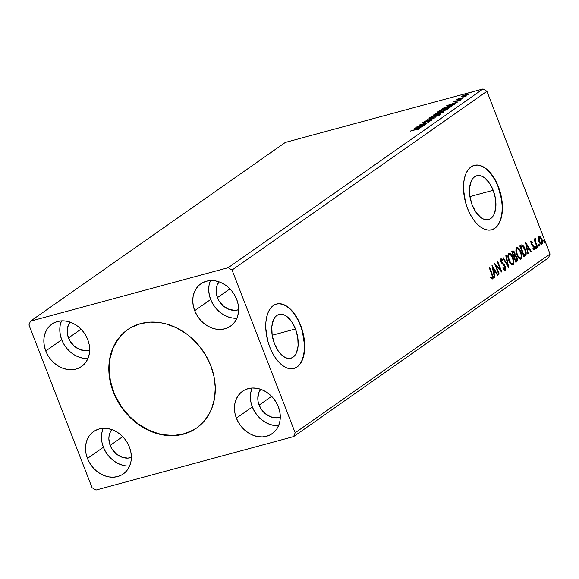 <?xml version="1.0" encoding="UTF-8"?>
<svg xmlns="http://www.w3.org/2000/svg" width="579" height="579" viewBox="0 0 579 579"><rect width="100%" height="100%" fill="white"/><g stroke="black" fill="none" stroke-linecap="round" stroke-linejoin="round"><path stroke-width="0.87" d="M127.72 329.589L127.706 329.596A60.071 49.548 -125 0 0 113.622 391.845L113.318 392.063A60.071 49.548 55 0 1 127.568 329.697A60.071 49.548 55 0 1 210.799 365.696L214.049 376.734L215.294 387.85L214.498 398.62L211.682 408.636L209.547 413.24L203.938 421.403L196.722 427.939L188.168 432.585L178.614 435.169L173.57 435.654L163.213 434.981L152.798 432.151L142.752 427.28L133.438 420.542L129.175 416.554L121.633 407.536L115.648 397.411L111.45 386.577L109.192 375.445L108.968 364.452L110.777 354.008L114.562 344.519L120.171 336.348L127.394 329.813L131.52 327.244L140.617 323.61L150.54 322.098L160.904 322.771L166.13 323.922L176.407 327.794L186.134 333.627L190.679 337.21L198.887 345.547L205.683 355.166L210.799 365.696A60.071 49.548 55 0 1 196.549 428.062A60.071 49.548 55 0 1 113.318 392.063L113.622 391.845A60.071 49.548 -125 0 0 196.701 427.953M295.464 328.952L272.173 335.255L295.464 328.952L297.765 337.506L298.113 345.873L296.462 352.792L294.95 355.361L293.061 357.2L290.853 358.235L288.422 358.43L285.86 357.771L283.261 356.295L278.354 351.113L274.453 343.687A22.697 12.297 -105.1 0 1 279.035 314.411A22.697 12.297 -105.1 0 1 295.464 328.952A22.697 12.297 -105.1 0 1 290.882 358.227A22.697 12.297 -105.1 0 1 274.453 343.687L272.159 335.14L271.804 326.766L273.462 319.847L274.967 317.278L276.863 315.439L279.071 314.404L281.495 314.209L284.065 314.867L286.663 316.344L291.563 321.526L295.464 328.952M493.192 190.281L469.902 196.585L493.192 190.281L495.494 198.836L495.841 207.202L494.191 214.121L492.678 216.691L490.789 218.529L488.582 219.564L486.15 219.759L483.588 219.101L480.99 217.624L476.083 212.45L472.189 205.017A22.697 12.297 -105.1 0 1 476.763 175.741A22.697 12.297 -105.1 0 1 493.192 190.281A22.697 12.297 -105.1 0 1 488.611 219.557A22.697 12.297 -105.1 0 1 472.189 205.017L469.887 196.469L469.533 188.095L471.19 181.176L472.696 178.607L474.592 176.769L476.799 175.734L479.231 175.538L481.793 176.197L484.391 177.681L489.298 182.855L493.192 190.281M491.535 229.827A33.372 18.079 74.9 0 0 498.135 186.814L498.41 186.742A33.372 18.079 -105.1 0 1 491.672 229.791A33.372 18.079 -105.1 0 1 467.514 208.411L470.134 214.194L473.246 219.332L476.734 223.646L480.461 226.946L484.283 229.125L488.054 230.087L491.629 229.805L494.871 228.278L497.658 225.578L499.872 221.8L501.443 217.089L502.304 211.624L502.42 205.625L501.79 199.321L498.41 186.742L495.79 180.959L492.678 175.821L489.19 171.514L485.463 168.207L481.641 166.028L477.87 165.066L474.295 165.348L471.053 166.875L468.266 169.575L466.044 173.353L464.474 178.064L463.62 183.529L463.497 189.528L465.487 202.216L467.514 208.411A33.372 18.079 -105.1 0 1 474.252 165.362A33.372 18.079 -105.1 0 1 498.41 186.742L498.135 186.814A33.372 18.079 74.9 0 0 474.114 165.399M293.806 368.497A33.372 18.079 74.9 0 0 300.407 325.485L300.682 325.412A33.372 18.079 -105.1 0 1 293.944 368.461A33.372 18.079 -105.1 0 1 269.785 347.082L272.405 352.864L275.517 358.003L279.006 362.316L282.733 365.617L286.554 367.795L290.325 368.758L293.9 368.476L297.143 366.948L299.929 364.249L302.144 360.471L303.714 355.759L304.576 350.295L304.692 344.295L302.708 331.615L300.682 325.412L298.062 319.63L294.943 314.491L291.461 310.178L287.734 306.877L283.913 304.699L280.142 303.736L276.567 304.018L273.324 305.546L270.538 308.245L268.316 312.023L266.745 316.735L265.884 322.199L265.768 328.199L267.759 340.879L269.785 347.082A33.372 18.079 -105.1 0 1 276.516 304.033A33.372 18.079 -105.1 0 1 300.682 325.412L300.407 325.485A33.372 18.079 74.9 0 0 276.386 304.069M110.169 445.403A17.522 14.453 55 0 1 111.812 429.589L109.916 432.882L109.091 435.799L108.859 438.94L110.169 445.403L122.683 436.624L110.169 445.403L111.667 448.472L116.039 453.712L121.691 457.099L127.749 458.119L131.353 457.461A17.522 14.453 55 0 1 110.169 445.403M68.488 337.941A17.522 14.453 55 0 1 70.124 322.127L68.228 325.412L67.178 331.478L67.54 334.72L69.979 341.009L74.358 346.249L80.003 349.629L86.061 350.657L89.673 349.998A17.522 14.453 55 0 1 68.488 337.941L81.002 329.161L68.488 337.941M217.422 297.657A17.522 14.453 55 0 1 219.065 281.85L217.168 285.136L216.351 288.053L216.112 291.201L217.422 297.657L229.943 288.885L217.422 297.657L218.92 300.733L223.291 305.965L228.944 309.352L235.002 310.373L238.606 309.714A17.522 14.453 55 0 1 217.422 297.657M259.11 405.126A17.522 14.453 55 0 1 260.745 389.312L258.849 392.598L257.8 398.663L258.162 401.906L260.601 408.195L264.979 413.428L270.625 416.815L276.682 417.835L280.294 417.184A17.522 14.453 55 0 1 259.11 405.126L271.623 396.347L259.11 405.126M252.133 388.039A25.867 21.336 -125 0 0 252.335 406.957L236.384 418.147A25.867 21.336 55 0 1 242.514 391.295A25.867 21.336 55 0 1 278.354 406.791L279.751 411.546L280.287 416.33L279.947 420.969L278.731 425.283L276.704 429.104L273.925 432.281L270.516 434.699L266.593 436.269L262.323 436.913L257.865 436.624L253.385 435.408L249.057 433.309L245.047 430.407L241.508 426.817L238.584 422.677L236.384 418.147L234.98 413.392L234.444 408.608L234.792 403.968L236 399.655L238.034 395.841L240.806 392.656L244.222 390.239L248.138 388.675L252.408 388.024L256.873 388.314L261.353 389.529L265.681 391.628L269.691 394.531L273.223 398.12L276.147 402.26L278.354 406.791A25.867 21.336 55 0 1 272.217 433.642A25.867 21.336 55 0 1 236.384 418.147L252.335 406.957A25.867 21.336 -125 0 0 278.557 425.71M210.452 280.569A25.867 21.336 -125 0 0 210.655 299.488L194.696 310.684A25.867 21.336 55 0 1 200.833 283.833A25.867 21.336 55 0 1 236.673 299.329L238.07 304.084L238.606 308.868L238.258 313.507L237.05 317.82L235.016 321.635L232.244 324.819L228.828 327.236L224.913 328.8L220.642 329.451L216.177 329.161L211.697 327.946L207.369 325.847L203.359 322.944L199.827 319.355L196.903 315.215L194.696 310.684L193.299 305.929L192.764 301.145L193.104 296.506L194.32 292.192L196.353 288.371L199.125 285.194L202.534 282.776L206.457 281.206L210.727 280.562L215.185 280.851L219.673 282.067L224.001 284.166L228.003 287.068L231.542 290.658L234.466 294.798L236.673 299.329A25.867 21.336 55 0 1 230.536 326.18A25.867 21.336 55 0 1 194.696 310.684L210.655 299.488A25.867 21.336 -125 0 0 236.876 318.247M61.519 320.853A25.867 21.336 -125 0 0 61.721 339.772L45.763 350.961A25.867 21.336 55 0 1 51.9 324.11A25.867 21.336 55 0 1 87.733 339.605L89.13 344.36L89.665 349.144L89.325 353.783L88.117 358.097L86.083 361.918L83.304 365.096L79.895 367.513L75.979 369.084L71.709 369.728L67.244 369.438L62.764 368.222L58.436 366.123L54.426 363.221L50.894 359.631L47.963 355.492L45.763 350.961L44.366 346.206L43.83 341.422L44.17 336.783L45.379 332.469L47.413 328.655L50.192 325.47L53.601 323.053L57.516 321.49L61.787 320.838L66.252 321.128L70.732 322.344L75.06 324.443L79.07 327.345L82.602 330.935L85.533 335.075L87.733 339.605A25.867 21.336 55 0 1 81.596 366.464A25.867 21.336 55 0 1 45.763 350.961L61.721 339.772A25.867 21.336 -125 0 0 87.936 358.524M103.2 428.315A25.867 21.336 -125 0 0 103.402 447.234L87.443 458.423A25.867 21.336 55 0 1 93.581 431.572A25.867 21.336 55 0 1 129.414 447.075L130.818 451.823L131.353 456.614L131.006 461.253L129.797 465.559L127.764 469.381L124.992 472.558L121.576 474.983L117.66 476.546L113.39 477.197L108.924 476.908L104.444 475.685L100.116 473.586L96.107 470.691L92.575 467.101L89.651 462.961L87.443 458.423L86.047 453.675L85.511 448.884L85.851 444.245L87.067 439.939L89.094 436.117L91.873 432.94L95.282 430.515L99.204 428.952L103.475 428.301L107.933 428.59L112.413 429.813L116.741 431.912L120.75 434.807L124.29 438.397L127.214 442.537L129.414 447.075A25.867 21.336 55 0 1 123.284 473.926A25.867 21.336 55 0 1 87.443 458.423L103.402 447.234A25.867 21.336 -125 0 0 129.624 465.994M483.031 88.956L228.148 267.708L30.47 321.171L285.353 142.42L483.031 88.956L285.353 142.42L30.47 321.171L28.95 324.971L92.068 487.706L95.969 490.044L293.647 436.58L548.53 257.829L550.05 254.029L295.167 432.781L232.041 270.046L486.932 91.294L550.05 254.029L486.932 91.294L483.031 88.956L486.932 91.294L232.041 270.046L228.148 267.708L30.47 321.171L28.95 324.971L92.068 487.706L95.969 490.044L293.647 436.58L295.167 432.781L232.041 270.046L228.148 267.708L483.031 88.956M425.826 124.405L418.776 126.316L428.532 122.509L419.051 125.071L425.703 123.457L415.932 127.264L425.413 124.695L418.776 126.316L428.532 122.509L419.051 125.071L425.703 123.457L415.932 127.264L425.826 124.405M435.256 117.798L427.577 119.093L432.998 118.391L424.045 121.576L435.256 117.798L427.577 119.093L432.998 118.391L424.045 121.576L435.256 117.798M443.615 111.935C444.231 111.4 443.76 111.349 442.197 111.769L433.056 115.257L442.53 112.688L443.919 111.537L442.009 111.819L435.386 113.889L433.056 115.257L442.53 112.688L443.941 111.566M451.83 106.174C452.93 105.255 452.076 105.183 449.282 105.964L443.543 108.049L441.097 109.612L450.571 107.05L452.467 105.508L449.282 105.964L444.209 107.73L441.097 109.612L450.571 107.05L452.474 105.523M468.65 94.428C469.265 93.82 468.585 93.784 466.609 94.326L461.477 96.367L461.883 96.816L468.802 94.312L467.738 94.051L463.403 95.405L461.145 96.736L463.555 96.461L468.983 94.037M463.815 97.764L458.459 98.589L456.889 99.639L463.815 97.764L458.459 98.589L456.889 99.639L463.815 97.764M453.885 101.694L459.473 100.015L460.153 100.254L459.183 100.659L460.978 99.805L459.856 99.733L456.078 101.39L454.761 101.448L455.673 100.862L453.885 101.694L459.661 99.964L460.167 100.001L459.183 100.659L461.13 99.682L455.137 101.513L455.673 100.862L453.704 101.904M419.609 128.871C419.941 128.429 419.16 128.495 417.271 129.081L410.46 131.1L418.176 129.03L418.711 129.074L417.488 129.884L419.493 128.552L410.873 130.811L416.764 129.399L418.631 129.139L417.488 129.884L419.847 128.603M446.713 105.675L454.457 104.329L452.423 104.444L457.989 101.853L446.713 105.675L454.457 104.329L452.423 104.444L457.989 101.853L446.713 105.675M461.825 98.871L463.012 98.307L461.383 98.843M470.213 92.987L471.342 92.423L469.772 92.958M465.017 96.635L466.204 96.071L464.575 96.606M447.914 109.026C448.703 108.201 447.733 108.164 444.998 108.917L437.912 111.74L438.151 112.355L437.912 111.74C437.159 112.55 438.151 112.572 440.887 111.819L446.518 109.793L448.146 108.403L444.563 109.04L439.316 110.958L437.55 112.283L440.467 111.935L448.341 108.519M430.103 118L429.871 117.378C429.119 118.188 430.11 118.217 432.846 117.465L438.477 115.438L440.301 114.15L437.377 114.447L432.202 116.191L429.459 117.834L432.426 117.573L440.301 114.157M432.072 120.135C432.535 119.687 432.057 119.65 430.646 120.027L423.814 122.762L423.097 122.553L424.783 121.641L422.25 123.117L430.219 120.323L431.145 120.627L428.778 121.547L432.072 120.135L432.05 119.773L430.19 120.157L423.546 122.661L423.046 122.589L424.783 121.641L422.134 122.806L423.003 122.987L430.378 120.28L431.196 120.316L428.778 121.547L432.318 119.846M413.297 129.11L421.042 127.764L419.015 127.872L424.581 125.281L413.297 129.11L421.042 127.764L419.015 127.872L424.581 125.281L413.297 129.11M538.752 245.358L539.563 245.822L538.933 244.2L538.651 245.04L539.447 246.017L539.447 244.874L538.752 244.222L538.752 245.358M535.568 247.595L536.074 248.268L536.4 247.761L535.647 246.422L535.51 247.436L536.263 248.253L536.255 247.11L535.568 246.459L535.568 247.595M525.385 242.029L527.816 253.993L528.272 253.674L527.491 249.846L529.011 248.775L530.9 251.836L531.356 251.518L525.385 242.029L527.816 253.993L528.272 253.674L527.491 249.846L529.011 248.775L530.9 251.836L531.356 251.518L525.385 242.029M516.881 254.89L518.248 257.517L520.014 259.131L521.368 258.827L521.961 256.938L520.615 250.968L519.081 248.557L517.619 247.566L516.497 247.964L515.954 249.469L516.881 254.89C518.046 257.966 519.464 259.341 521.136 259.03C522.28 257.344 522.236 254.977 521.02 251.923C519.841 248.804 518.415 247.414 516.721 247.754C515.607 249.469 515.657 251.843 516.881 254.89M491.976 265.464L494.408 277.428L494.864 277.109L494.082 273.274L495.602 272.21L497.491 275.264L497.94 274.945L492.041 265.414L494.408 277.428L494.864 277.109L494.082 273.274L495.602 272.21L497.491 275.264L497.94 274.945L491.976 265.464M504.837 269.061L503.296 267.86L503.173 268.642L505.293 270.14L505.633 267.491L504.302 264.712L501.508 262.034L501.255 260.043L502.623 260.796L502.695 259.913L501.139 258.733L500.531 260.181L501.125 262.425L504.345 265.747L505.091 267.389L504.837 269.061L503.296 267.86L503.173 268.642L504.497 270.111L505.293 270.14L504.888 270.248L505.293 270.14L505.308 266.434L501.349 261.672L501.472 259.877L500.821 260.072L502.623 260.796L502.695 259.913L500.944 258.82L500.951 262.012L504.888 266.709L504.837 269.061L504.179 269.257L504.613 269.119M508.84 260.528L510.208 263.163L511.974 264.769L513.327 264.465L513.92 262.577L512.574 256.606L511.04 254.195L509.578 253.204L508.456 253.602L507.913 255.115L508.84 260.528C510.005 263.604 511.423 264.979 513.095 264.668C514.239 262.982 514.195 260.615 512.98 257.561C511.8 254.442 510.374 253.052 508.68 253.392C507.566 255.107 507.624 257.489 508.84 260.528M543.956 241.718L544.759 242.181L544.137 240.553L543.898 241.559L544.644 242.369L544.644 241.233L543.949 240.574L543.956 241.718M515.896 262.359L517.488 260.753L517.069 257.655L516.222 256.15L515.151 255.505L514.992 253.53L514.022 251.474L513.059 250.845L511.727 251.612L515.896 262.359L516.975 261.599L517.069 257.655L515.151 255.505L514.774 252.864C514.109 251.177 513.349 250.577 512.495 251.076L511.727 251.612L515.896 262.359M508.615 267.462L506.249 255.448L505.8 255.766L507.645 264.842L503.173 257.612L502.717 257.93L508.688 267.411L506.249 255.448L505.8 255.766L507.645 264.842L503.173 257.612L502.717 257.93L508.615 267.462M491.904 274.605L492.599 277.392L492.244 277.84L491.224 277.384L491.332 278.354L492.83 278.883L493.178 276.878L489.544 267.165L489.132 267.455L491.904 274.605L492.403 277.782L491.224 277.384L491.332 278.354L492.83 278.883C493.438 277.746 493.286 276.255 492.36 274.424L489.544 267.165L489.132 267.455L491.904 274.605M499.192 274.07L496.087 266.079L501.892 272.173L497.723 261.426L497.31 261.722L500.415 269.734L494.604 263.619L498.772 274.366L499.192 274.07L498.714 274.2L499.192 274.07L496.087 266.079L501.892 272.173L497.723 261.426L497.31 261.722L500.415 269.734L494.604 263.619L498.772 274.366L499.192 274.07M521.245 245.011L519.768 245.974L523.937 256.714L526.108 254.471L525.414 249.621L524.082 246.77L522.497 245.055L521.266 245.004L519.768 245.974L523.937 256.714L525.196 255.838C526.485 254.434 526.499 252.205 525.233 249.144L522.026 244.881L521.534 244.91M530.654 241.609L532.434 242.015L531.196 241.465L530.892 242.948L531.717 245.076L533.947 247.32L533.954 248.608L532.962 248.282L533.006 249.18L534.272 249.643L534.641 248.413L534.142 246.451L531.486 243.368L531.594 242.406L532.448 242.862L532.434 242.015L531.196 241.465L531.204 244.077L533.867 247.088L533.852 248.709L533.216 248.905L533.657 248.76M537.174 247.428L537.594 247.139L535.589 241.761L535.314 238.606L534.996 240.444L534.547 239.286L534.128 239.576L537.174 247.428L537.594 247.139L535.589 241.761L535.64 238.686L535.213 238.642L534.996 240.444L534.547 239.286L534.128 239.576L537.174 247.428M538.173 238.222L539.302 242.304L541.126 244.36L541.944 244.266L542.472 243.419L542.349 240.596L540.844 237.158L539.158 235.986L538.492 236.456L538.166 237.882L538.854 241.291C539.708 243.527 540.735 244.519 541.944 244.266C542.791 243.079 542.776 241.371 541.901 239.149L540.41 236.645L538.788 236.138L538.173 238.222M548.53 257.829L293.647 436.58L295.167 432.781L550.05 254.029L548.53 257.829M103.019 428.742L101.81 433.056L101.47 437.695L102.005 442.479L103.402 447.234L105.602 451.765L108.534 455.905L112.065 459.494L116.075 462.397L120.403 464.496L124.883 465.711M83.202 358.249L78.722 357.033L74.394 354.934L70.385 352.032L66.846 348.442L63.922 344.302L61.721 339.772L60.325 335.017L59.782 330.233L60.129 325.593L61.338 321.28M210.278 281.003L209.062 285.309L208.722 289.949L209.258 294.74L210.655 299.488L212.862 304.026L215.786 308.166L219.318 311.755L223.328 314.65L227.656 316.749L232.136 317.972M273.824 425.435L269.336 424.219L265.008 422.12L261.006 419.218L257.467 415.628L254.543 411.488L252.335 406.957L250.939 402.202L250.403 397.418L250.75 392.779L251.959 388.466M296.868 367.021L299.654 364.321M301.876 360.543L303.447 355.832L304.308 350.367L304.424 344.367L302.433 331.687L300.407 325.485L297.787 319.702L294.675 314.563L291.186 310.257L287.459 306.95L283.638 304.771L279.867 303.809M494.596 228.358L497.383 225.651M499.605 221.873L501.175 217.161L502.036 211.704L502.152 205.704L501.523 199.393L498.135 186.814L495.515 181.032L492.403 175.893L488.915 171.587L485.195 168.279L481.373 166.101L477.595 165.138M543.413 240.726L544.644 241.233L544.101 241.378L544.108 242.514M544.224 242.326L543.79 240.842M512.893 250.873L512.495 251.076M511.952 251.221C512.806 250.721 513.566 251.322 514.232 253.009M514.29 252.994L514.774 252.864L514.29 252.994M514.659 254.861L514.608 255.65L515.151 255.505L514.608 255.65L516.374 257.358L514.608 255.65L514.601 254.355M516.584 257.785L517.069 257.655L516.584 257.785M516.96 259.37L516.439 261.744L516.975 261.599L515.824 262.171L516.881 261.129L516.881 258.951M514.014 252.502L512.516 250.989M514.347 256.75L515.259 256.483L516.656 257.945L516.359 260.63L515.882 260.963L514.333 256.967L513.855 257.098L514.174 256.852M512.914 252.14L512.458 252.263L513.001 252.118L514.362 253.175L513.906 255.867L512.574 252.422L512.089 252.553L512.625 252.176M513.001 252.118L514.087 252.589L514.666 254.434L514.478 255.375L513.428 255.99L513.906 255.867L512.574 252.422L513.226 252.01L512.683 252.154M516.374 257.358L516.881 260L515.404 261.093L515.882 260.963L514.333 256.967L515.353 256.483L516.207 257.098M514.543 256.823L514 256.967M509.057 253.211L508.68 253.392M508.796 253.327L511.706 256.092L509.896 253.783L508.68 253.334M512.502 257.691L512.98 257.561L512.502 257.691M513.334 261.274L512.56 264.813L513.095 264.668L512.458 264.878M512.429 264.892L513.262 263.619L513.269 260.731M511.908 263.836L510.721 263.488L509.397 261.846M507.942 257.127L508.13 255.303L508.796 254.521M508.84 254.507L510.729 254.883L512.56 257.85L513.327 261.896L513.001 263.192L512.234 263.734L510.794 262.895L509.252 260.232L508.775 260.362L509.252 260.232L508.478 256.345L509.129 254.485C510.483 254.253 511.626 255.382 512.56 257.85C513.551 260.311 513.58 262.222 512.654 263.575C511.315 263.807 510.186 262.692 509.252 260.232C508.275 257.785 508.232 255.867 509.129 254.485L508.688 254.565M512.654 263.575L512.097 263.734M509.6 262.186L511.85 263.85M508.586 254.63L507.942 257.033M502.731 257.923L507.103 264.987L507.645 264.842L507.103 264.987L502.731 257.923M507.595 264.856L507.884 266.275L507.595 264.856M504.555 270.379L505.293 270.14M502.753 268.012L504.295 269.206M500.401 258.972L502.695 259.913L502.138 260.239L500.821 258.893M501.363 259.928L500.582 260.673M500.871 261.802L501.349 261.672L500.871 261.802M501.197 262.569L502.138 262.88L501.595 263.032L502.521 263.742L503.064 263.597L502.521 263.742L504.765 266.579M504.823 266.564L505.308 266.434L504.823 266.564M505.17 268.099L504.816 270.241M504.758 270.284L505.091 267.636M504.555 266.094L501.153 262.511M500.582 260.811L500.893 260.036M504.208 269.249L503.122 268.504M491.882 274.555L492.36 274.424L491.882 274.555M492.613 276.936L492.353 278.977L492.591 276.82M492.44 278.991L492.83 278.883L492.44 278.991M490.681 277.529L492.193 277.84M491.528 277.963L491.101 277.782M492.237 266.745L497.404 275.09L497.94 274.945L497.39 275.105L492.237 266.745M495.059 272.354L493.59 273.404L495.059 272.354M494.372 277.24L494.864 277.109L494.372 277.24M493.011 268.034L494.994 271.233L493.337 272.181L493.829 272.05L493.011 268.034L492.519 268.164L493.011 268.034L494.994 271.233L493.829 272.05L493.011 268.034M494.987 264.603L499.88 269.879L500.415 269.734L499.88 269.879L494.987 264.603M500.357 269.749L500.98 271.356L500.357 269.749M495.61 266.202L496.087 266.079L495.61 266.202M517.098 247.573L516.721 247.754M516.837 247.689L519.747 250.454L517.937 248.145L516.721 247.689M520.543 252.053L521.02 251.923L520.543 252.053M521.375 255.636L520.601 259.175L521.136 259.03L520.499 259.233L521.303 257.981L521.31 255.093M519.949 258.191L518.762 257.85L517.438 256.207M515.983 251.489L516.171 249.665L516.837 248.883M516.881 248.869L518.77 249.245L520.601 252.212L521.368 256.258L521.042 257.554L520.268 258.096L518.835 257.257L517.293 254.594L516.815 254.724L517.293 254.594L516.519 250.707L517.17 248.847C518.523 248.615 519.667 249.737 520.601 252.212C521.592 254.673 521.621 256.584 520.695 257.937C519.356 258.169 518.227 257.054 517.293 254.594C516.316 252.147 516.273 250.229 517.17 248.847L516.729 248.927M520.695 257.937L520.137 258.096M517.64 256.548L519.891 258.212M516.627 248.992L515.983 251.395M522.026 244.881L521.484 245.026L523.908 247.559M524.755 249.274L525.233 249.144L524.755 249.274M525.558 252.458L524.654 255.983L525.566 254.615L525.522 252.241M524.06 247.848L522.424 245.532L521.093 245.033M521.657 246.198L520.34 246.734L522.2 246.053L524.813 249.433L525.377 253.957L523.445 255.455L523.923 255.325L520.883 246.589L520.123 246.886L521.303 246.234M521.476 246.198L522.388 246.089L523.329 246.77L525.262 250.765L525.442 253.768L523.923 255.325L520.615 246.784L520.13 246.907L522.2 246.053M525.645 243.318L530.813 251.662L531.356 251.518L530.798 251.67L525.645 243.318M528.468 248.927L526.999 249.954L528.468 248.927M526.999 249.976L527.491 249.846L526.999 249.976M527.78 253.812L528.272 253.674L527.78 253.812M526.42 244.599L528.403 247.798L526.752 248.746L527.245 248.615L526.42 244.599L525.935 244.736L526.42 244.599L528.403 247.798L527.245 248.615L526.42 244.599M531.204 242.514L532.448 242.862L532.434 242.015L531.891 242.406L530.943 241.544M531.059 243.897L531.435 244.533L531.978 244.389L531.124 243.875L531.602 243.745L531.667 242.377L531.131 242.521M531.594 242.406L530.892 242.956L531.102 242.529M532.709 244.91L531.435 244.533L532.709 244.91L532.166 245.055L533.121 245.786L533.664 245.641L532.709 244.91M533.852 248.709L532.962 248.282L533.006 249.18L534.272 249.643L533.903 249.744L534.272 246.763L533.787 246.893L534.272 246.763L533.664 245.641L533.121 245.786L533.729 246.907M534.062 248.159L533.802 249.73M533.729 249.788L534.062 248.145M533.599 246.596L531.334 244.396M535.025 246.603L536.255 247.11L535.72 247.255L535.72 248.398M535.836 248.203L535.401 246.726M534.518 240.574L534.996 240.444L534.518 240.574M534.678 238.787L535.213 238.642M535.64 238.686L535.097 238.838L535.213 239.728L534.982 238.78M535.568 239.634L534.938 239.844L535.047 241.906L535.589 241.761L535.083 242.036M536.089 244.627L536.567 244.504L536.089 244.627M537.117 247.269L537.594 247.139L537.117 247.269M535.097 242.08L534.801 240.459M538.209 244.367L539.447 244.874L538.904 245.018L538.904 246.162M539.02 245.974L538.593 244.49M538.253 236.283L540.41 236.645L539.874 236.789L540.8 238.092M541.416 239.279L541.901 239.149L541.416 239.279M542.016 242.116L541.401 244.41L541.944 244.266L541.387 244.418L541.966 241.638M541.054 238.577L539.874 236.789L538.615 236.131M541.155 243.332L539.425 242.529M540.887 243.52L539.194 242.145M538.195 238.642L538.76 237.173M541.568 243.303L540.952 243.339L539.266 241.009L538.788 241.132L539.266 241.009L538.796 237.774L539.462 236.999L541.271 238.932L542.016 241.906L541.568 243.303L539.266 241.009L539.339 237.021L538.796 237.166L541.488 239.453L541.568 243.303L540.844 243.535M539.165 237.101L538.622 237.245L538.195 238.555M418.979 129.624L418.631 129.139M449.029 105.038L452.923 104.097L451.714 104.806L449.029 105.038L452.792 103.764L451.627 104.582L449.029 105.038M455.289 101.477L454.761 101.448M459.473 100.015L460.081 100.073M462.961 98.416L462.52 98.387M457.902 98.871L458.322 99.074M458.677 99.154L458.459 98.589L458.677 99.154M458.843 99.407L458.684 98.691M471.349 92.531L470.908 92.502M461.477 96.367L461.506 96.845M468.447 94.594L467.977 94.667M462.672 96.447L461.904 96.859M462.331 96.136L466.196 94.616C467.68 94.203 468.216 94.218 467.796 94.659L463.982 96.172C462.491 96.577 461.941 96.57 462.331 96.136L468.027 94.384L464.452 96.034L462.331 96.136L462.346 97.004M466.153 96.179L465.711 96.15M451.432 106.138L451.989 106.058M452.011 106.051L451.417 106.138M450.013 107.021L442.486 109.062L448.863 106.261L451.338 105.993L451.497 106.406L451.338 105.993L450.592 107.035L442.486 109.062L448.595 106.333L451.323 105.892L450.013 107.021M437.912 111.74L437.507 112.232M447.335 109.062L447.943 108.997M448.001 108.997L447.263 109.076M438.904 111.465L444.578 109.207C446.793 108.599 447.574 108.628 446.923 109.293L441.299 111.53C439.099 112.138 438.303 112.116 438.904 111.465L443.876 109.409L447.27 108.881L442.001 111.334L439.056 111.971L438.593 111.863L438.904 111.465L438.824 112.471M437.652 113.824L439.164 113.636M443.333 112.167L442.906 112.261M438.65 113.607L438.194 113.687M434.445 114.7L437.015 113.498L437.789 113.976L434.503 114.859L437.015 113.498L437.478 113.875L434.445 114.7M438.455 113.614L441.784 112.058L442.58 112.659L438.513 113.781L441.784 112.058L442.45 112.326L441.98 112.659L438.455 113.614M437.015 113.498L438.021 113.332L437.695 113.73M439.874 114.664C440.662 113.839 439.693 113.81 436.957 114.555L429.466 117.87M429.871 117.378L430.11 117.993L430.617 117.675M439.295 114.7L439.902 114.642M430.711 117.624L430.002 118.08M439.96 114.635L439.222 114.714M430.863 117.103L436.537 114.852C438.752 114.237 439.533 114.266 438.882 114.932L433.258 117.168C431.058 117.776 430.262 117.754 430.863 117.103L435.835 115.047L439.229 114.526L433.961 116.972L431.015 117.609L430.552 117.508L430.863 117.103L430.783 118.109M431.471 120.83L431.066 120.418M423.756 122.61L423.097 122.553M431.702 120.446L431.319 120.533M415.621 128.466L419.514 127.525L418.306 128.234L415.621 128.466L419.384 127.199L418.219 128.017L415.621 128.466M468.266 94.999L467.796 94.659M451.584 106.529L451.338 105.993M447.509 109.503L447.27 108.888L446.923 109.293M441.784 112.058L442.819 111.899L442.45 112.326M439.468 115.141L439.229 114.526L438.882 114.932M123.906 332.643L117.465 340.032L112.739 348.898L109.93 358.915L109.127 369.692L110.379 380.808L113.622 391.845L115.959 397.194L121.945 407.319L129.486 416.337L138.287 423.915L148.014 429.748L158.291 433.613L163.517 434.764L173.881 435.437L183.804 433.932L192.901 430.291M515.144 256.497L514.601 256.649M492.295 277.826L491.752 277.978M454.674 101.542L454.913 102.157M460.189 99.943L460.428 100.551M438.079 113.361L438.317 113.976M442.87 111.935L443.109 112.55M422.967 122.697L423.206 123.313"/></g></svg>
